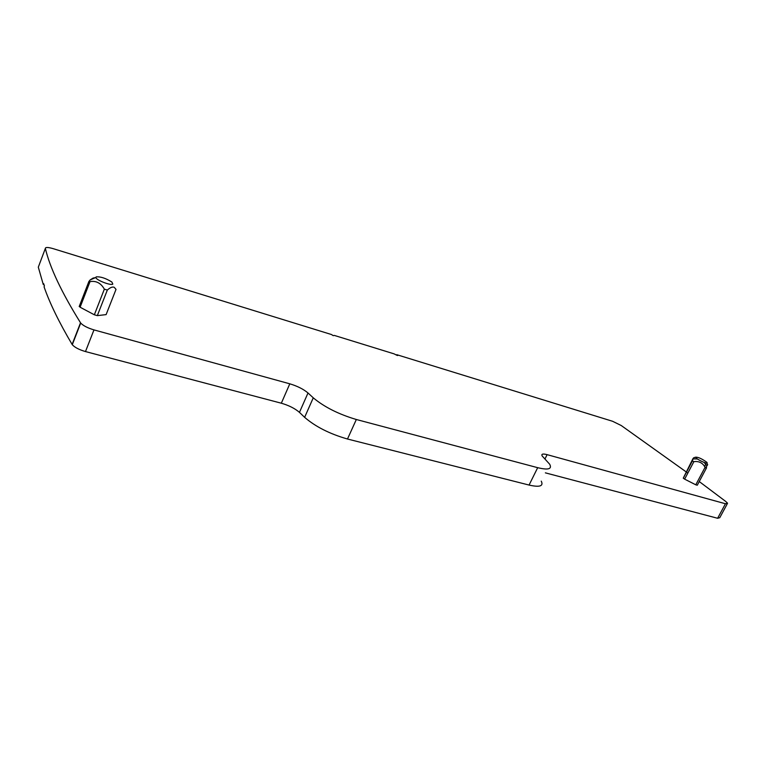 <?xml version="1.0" encoding="UTF-8"?>
<svg xmlns="http://www.w3.org/2000/svg" width="766" height="766" viewBox="0 0 766 766"><rect width="100%" height="100%" fill="white"/><g stroke="black" fill="none" stroke-linecap="round" stroke-linejoin="round"><path stroke-width="1.15" d="M706.97 462.511C709.096 465.058 697.299 459.839 695.806 457.57L695.643 457.178C698.171 457.053 701.847 458.719 706.673 462.176L706.97 462.511M695.643 457.178L693.747 457.762L683.31 478.214L692.512 460.653M693.881 461.659L684.641 479.143L695.777 484.801L697.28 485.232L706.578 467.748L705.074 467.308C702.69 462.856 698.965 460.979 693.881 461.659L692.435 460.921M707.679 464.665L705.63 467.93M704.098 462.453L706.846 465.642M693.297 458.891L697.433 458.968M693.747 457.762L693 458.575M693.029 458.528L683.291 478.118M684.641 479.143L683.31 478.214M686.03 471.789L621.245 425.532L612.618 421.29L396.75 354.677L397.688 355.529L396.855 355.28L394.097 353.863L334.311 335.412L333.229 335.661L331.467 334.531L53.189 248.663C48.038 247.179 45.424 247.102 45.357 248.423L38.31 267.171L43.289 284.569L43.643 283.65L44.418 285.881L44.064 286.81C49.704 303.106 59.059 322.314 72.119 344.432L72.291 344.71C74.695 347.41 79.099 349.698 85.486 351.565L281.333 403.213C288.926 405.434 294.967 408.489 299.458 412.376L304.629 417.336C315.477 426.7 329.763 433.929 347.486 439.014L529.067 485.06C539.695 487.473 543.755 486.161 541.246 481.134M699.243 481.546L725.766 501.481L727.576 503.243L725.459 503.75L547.106 454.65C542.778 453.549 541.141 453.989 542.175 455.971L549.672 464.225C552.286 469.079 548.293 470.228 537.684 467.681L356.334 419.5C338.61 414.234 324.248 407.014 313.265 397.822L308.009 392.977C303.47 389.157 297.4 386.112 289.797 383.814L93.969 329.897C87.573 327.963 83.149 325.674 80.708 323.041L80.526 322.783C61.615 292.43 49.886 267.64 45.357 248.423M686.46 472.105L687.83 473.11M116.02 289.376L106.11 314.615L116.02 289.376L114.211 287.279C112.506 286.561 110.218 287.489 107.336 290.055L104.348 289.165C100.94 283.085 96.162 280.576 90.015 281.62L88.894 281.476L90.149 279.935L93.069 278.087L95.549 277.618M107.336 290.055L97.33 315.63L106.11 314.615M97.33 315.63L94.342 314.788L80.104 307.223L79.358 306.141M727.164 504.018L719.772 517.692L717.618 518.276L545.373 472.852M44.035 284.789L43.289 284.569M96.171 276.88C100.518 276.507 105.746 278.221 111.874 282.022L112.822 284.119C110.859 285.842 95.846 279.983 95.855 277.483L96.171 276.88M695.777 484.801L705.074 467.308M705.678 467.969L706.961 465.556M705.582 464.55L704.548 466.494M725.459 503.75L717.618 518.276M547.106 454.65L544.961 458.987M537.684 467.681L529.067 485.06M356.334 419.5L347.486 439.014M313.265 397.822L304.629 417.336M308.009 392.977L299.458 412.376M289.797 383.814L281.333 403.213M93.969 329.897L85.486 351.565M80.526 322.783L72.119 344.432M90.015 281.62L80.104 307.223M94.342 314.788L104.348 289.165M706.961 463.114L707.497 464.847M80.708 323.041L72.291 344.71M88.894 281.476L79.195 306.553M95.855 277.483L90.149 279.935"/></g></svg>
